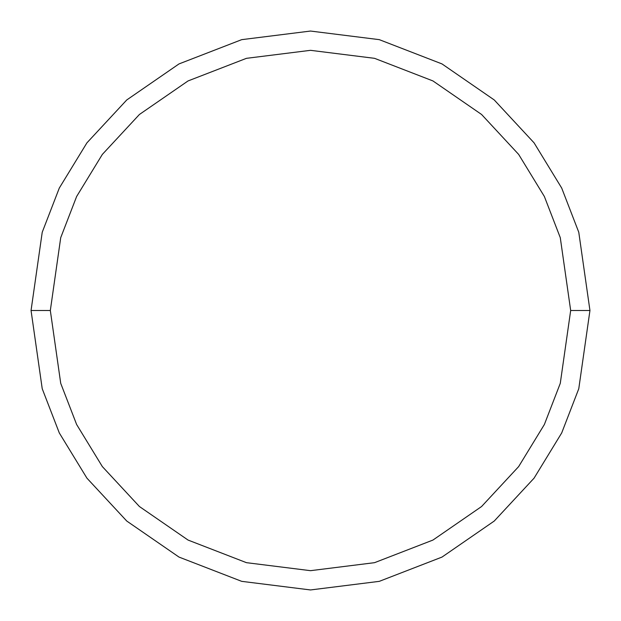 <?xml version="1.0" encoding="UTF-8"?>
<svg xmlns="http://www.w3.org/2000/svg" width="621" height="621" viewBox="0 0 621 621"><rect width="100%" height="100%" fill="white"/><g stroke="black" fill="none" stroke-linecap="round" stroke-linejoin="round"><path stroke-width="0.93" d="M31.05 310.5L42.228 232.254L59.306 188.047L86.94 142.83L126.754 99.958L178.995 63.924L241.709 39.651L310.5 31.05L379.291 39.651L442.005 63.924L494.246 99.958L534.06 142.83L561.695 188.047L578.772 232.254L589.95 310.5L578.772 388.746L561.695 432.953L534.06 478.17L494.246 521.042L442.005 557.076L379.291 581.349L310.5 589.95L241.709 581.349L178.995 557.076L126.754 521.042L86.94 478.17L59.306 432.953L42.228 388.746L31.05 310.5L42.228 388.746L59.306 432.953L86.94 478.17L126.754 521.042L178.995 557.076L241.709 581.349L310.5 589.95L379.291 581.349L442.005 557.076L494.246 521.042L534.06 478.17L561.695 432.953L578.772 388.746L589.95 310.5L570.676 310.5L560.274 237.649L544.369 196.492L518.644 154.396L481.578 114.474L432.938 80.932L374.541 58.327L310.5 50.324L246.459 58.327L188.062 80.932L139.422 114.474L102.356 154.396L76.631 196.492L60.726 237.649L50.324 310.5L60.726 383.351L76.631 424.508L102.356 466.604L139.422 506.526L188.062 540.068L246.459 562.673L310.5 570.676L374.541 562.673L432.938 540.068L481.578 506.526L518.644 466.604L544.369 424.508L560.274 383.351L570.676 310.5L560.274 383.351L544.369 424.508L518.644 466.604L481.578 506.526L432.938 540.068L374.541 562.673L310.5 570.676L246.459 562.673L188.062 540.068L139.422 506.526L102.356 466.604L76.631 424.508L60.726 383.351L50.324 310.5L31.05 310.5L50.324 310.5L60.726 237.649L76.631 196.492L102.356 154.396L139.422 114.474L188.062 80.932L246.459 58.327L310.5 50.324L374.541 58.327L432.938 80.932L481.578 114.474L518.644 154.396L544.369 196.492L560.274 237.649L570.676 310.5L589.95 310.5L578.772 232.254L561.695 188.047L534.06 142.83L494.246 99.958L442.005 63.924L379.291 39.651L310.5 31.05L241.709 39.651L178.995 63.924L126.754 99.958L86.94 142.83L59.306 188.047L42.228 232.254L31.05 310.5"/></g></svg>
